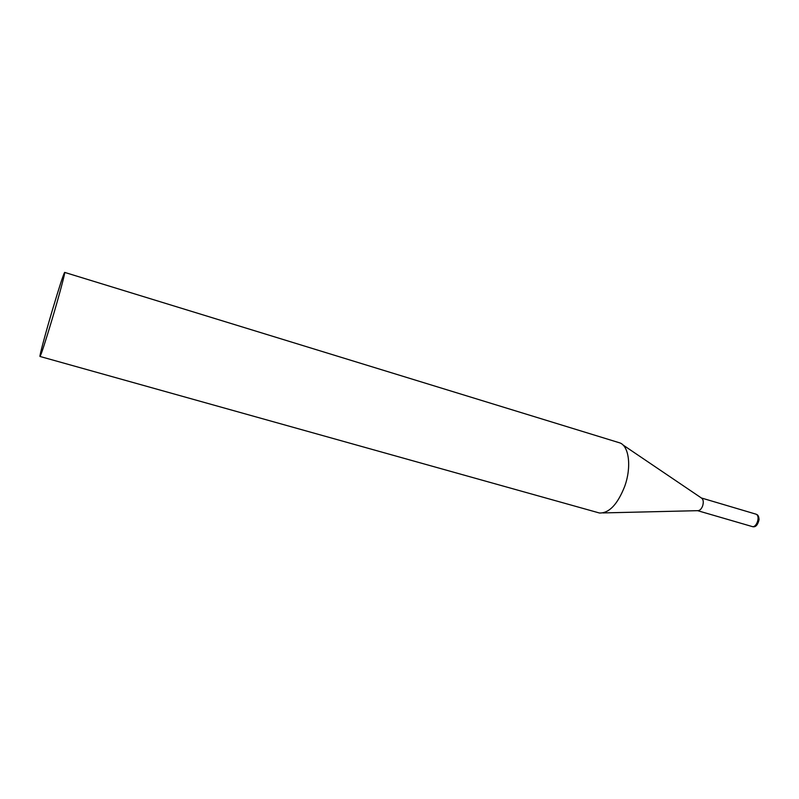 <?xml version="1.0" encoding="UTF-8"?>
<svg xmlns="http://www.w3.org/2000/svg" width="799" height="799" viewBox="0 0 799 799"><rect width="100%" height="100%" fill="white"/><g stroke="black" fill="none" stroke-linecap="round" stroke-linejoin="round"><path stroke-width="1.2" d="M40 356.464L599.46 513.008C609.148 513.278 617.567 504.379 624.718 486.331C631.629 467.245 629.103 446.291 620.014 442.956L64.659 272.399C63.371 274.447 59.286 286.991 52.414 310.022C45.473 333.383 39.211 356.704 40 356.464C41.129 354.896 45.173 342.461 52.155 319.131C59.376 294.841 65.498 271.85 64.659 272.399M602.985 512.928L697.697 510.671C699.704 510.701 701.352 509.123 702.641 505.937C703.779 502.042 703.38 499.405 701.452 498.027M701.352 497.967L756.074 514.186C760.598 515.954 756.623 528.189 752.069 526.511C755.345 527.67 757.672 525.392 759.05 519.68C758.91 516.663 758.081 514.916 756.583 514.426M701.412 498.007L622.93 444.933M697.627 510.671L752.069 526.511"/></g></svg>
